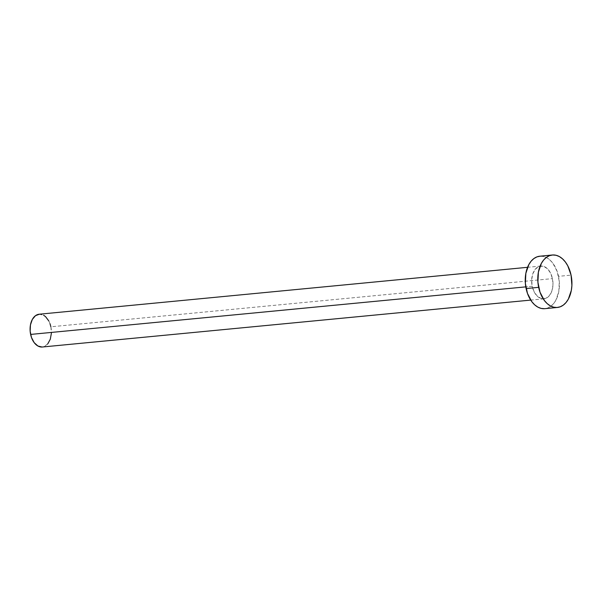 <?xml version="1.0" encoding="UTF-8"?>
<svg xmlns="http://www.w3.org/2000/svg" width="602" height="602" viewBox="0 0 602 602"><rect width="100%" height="100%" fill="white"/><g stroke="black" fill="none" stroke-linecap="round" stroke-linejoin="round"><path stroke-width="0.45" stroke-dasharray="3.01 2.26" d="M532.191 286.259L525.794 286.868L532.191 286.259L534.252 292.083L537.541 296.432L541.559 298.66L545.69 298.411L549.31 295.74L551.868 291.037L552.975 285.024L552.455 278.621A16.465 10.61 -95.5 0 1 543.899 298.833A16.465 10.61 -95.5 0 1 532.191 286.259A16.465 10.61 -95.5 0 1 540.746 266.046A16.465 10.61 -95.5 0 1 552.455 278.621L550.394 272.804L547.105 268.447L543.087 266.219L538.956 266.468L535.336 269.139L532.778 273.842L531.671 279.855L532.191 286.259M42.321 347.008A16.465 10.61 84.5 0 0 50.877 326.796L552.455 278.621L50.877 326.796A16.465 10.61 84.5 0 0 39.175 314.221M544.84 308.668A26.353 16.969 84.5 0 0 558.536 276.333L571.072 275.129L558.536 276.333A26.353 16.969 84.5 0 0 539.806 256.211M539.836 256.211L543.553 256.49L546.849 257.791L549.98 260.049L552.809 263.164L557.174 271.464L559.273 281.435L558.791 291.564L555.804 300.3L553.501 303.717L550.77 306.32L547.707 307.998L544.441 308.698M39.19 314.214L43.577 315.207M48.822 320.971L50.026 323.748M50.877 326.796L51.396 333.199M47.739 343.908L44.112 346.586L42.072 347.023M543.899 298.833L530.708 300.097M540.746 266.046L527.563 267.311"/><path stroke-width="0.9" d="M527.563 267.311L39.175 314.221A16.465 10.61 84.5 0 0 30.619 334.426L525.794 286.868L30.619 334.426A16.465 10.61 84.5 0 0 42.321 347.008L530.708 300.097M552.343 255.007L539.806 256.211A26.353 16.969 84.5 0 0 526.11 288.546L538.655 287.342L526.11 288.546A26.353 16.969 84.5 0 0 544.84 308.668L557.384 307.464A26.353 16.969 -95.5 0 1 538.655 287.342A26.353 16.969 -95.5 0 1 552.343 255.007A26.353 16.969 -95.5 0 1 571.072 275.129A26.353 16.969 -95.5 0 1 557.384 307.464M544.441 308.698L541.093 308.39L537.797 307.088L534.666 304.83L531.837 301.722L527.472 293.415L525.373 283.444L525.855 273.316L528.842 264.579L531.145 261.163L533.876 258.567L536.939 256.881L540.205 256.181M571.072 275.129L571.9 285.371L571.336 290.36L568.348 299.096L566.046 302.513L563.306 305.116L560.251 306.794L556.985 307.494L553.637 307.186L550.333 305.884L547.21 303.626L544.374 300.511L540.017 292.211L537.917 282.24L538.391 272.112L541.379 263.375L543.681 259.959L546.42 257.363L549.476 255.677L552.741 254.977L556.09 255.286L559.393 256.587L562.516 258.845L565.346 261.96L567.776 265.813L571.072 275.129M42.072 347.023L37.918 346.015L34.194 342.658L31.47 337.474L30.153 331.235L30.454 324.907L32.32 319.451L35.473 315.689L39.423 314.199M43.577 315.207L45.534 316.614L48.822 320.971M50.026 323.748L50.877 326.796M51.396 333.199L50.29 339.204L47.739 343.908"/></g></svg>
